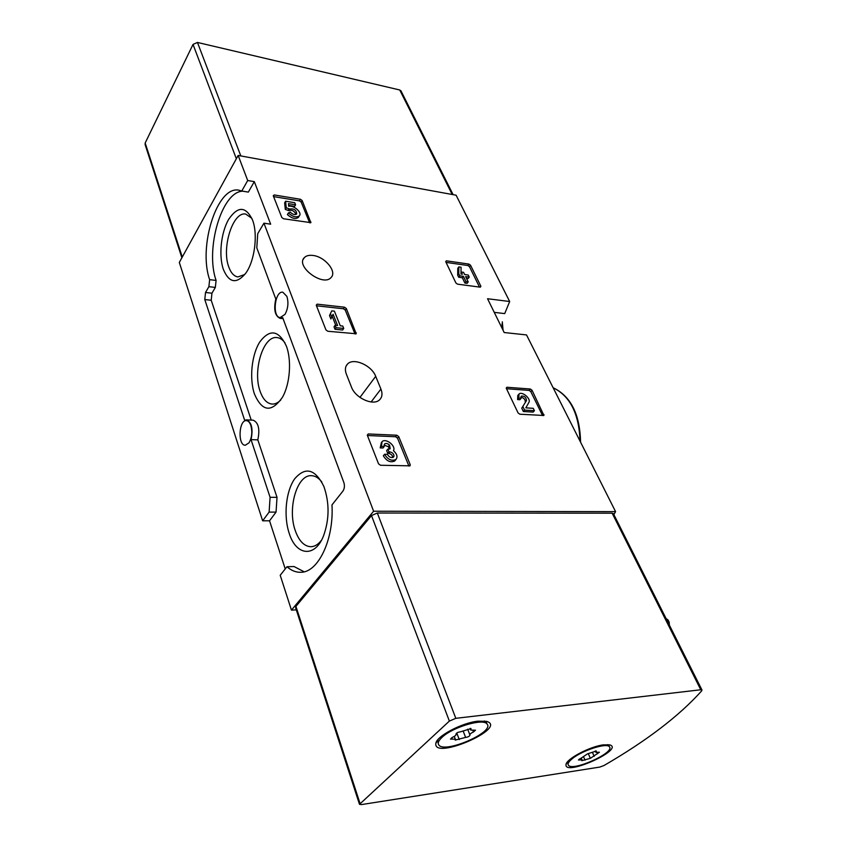 <?xml version="1.0" encoding="UTF-8"?>
<svg xmlns="http://www.w3.org/2000/svg" width="847" height="847" viewBox="0 0 847 847"><rect width="100%" height="100%" fill="white"/><g stroke="black" fill="none" stroke-linecap="round" stroke-linejoin="round"><path stroke-width="1.27" d="M262.644 520.82L269.547 520.799L276.048 512.117L269.113 512.107L270.087 497.295L251.04 439.614C253.242 428.889 251.728 422.304 246.466 419.868L244.667 420.313L204.783 299.563L205.514 292.49L208.881 286.678L209.643 279.658C197.923 246.721 217.298 185.186 239.002 190.226L241.766 191.03L247.705 180.517L238.155 155.446L179.31 262.454L262.644 520.82L269.113 512.107M613.863 514.605L615.578 511.641L373.612 511.228L291.453 610.126L296.302 609.882M291.453 610.126L280.209 575.272L286.985 566.738C291.252 570.529 295.783 572.381 300.579 572.286C318.038 572.816 334.046 539.751 331.982 504.918L342.94 491.069C344.507 488.634 344.824 485.786 343.861 482.536L282.697 317.646L280.103 318.356C274.947 315.931 273.507 309.504 275.804 299.065L256.8 247.843L257.732 233.666L263.946 223.185L270.669 224.19L254.312 181.639L247.705 180.517M285.238 568.93L269.547 520.799M615.578 511.641L526.516 334.925L504.177 332.532L487.544 298.737L509.672 301.511L456.088 195.202L238.155 155.446M509.672 301.511L504.717 313.602L494.246 312.363M470.551 265.249L468.963 264.084L446.348 260.823L445.723 261.681L455.908 282.972L457.539 284.168L480.313 287.175L480.895 286.275L470.551 265.249L469.471 266.678L467.893 265.513L446.051 262.39M445.723 261.691L446.348 260.823M506.908 387.259L506.315 388.35L518.078 412.923L519.825 414.215L543.922 415.475L532.043 390.255L530.338 389.006L506.908 387.259L506.22 388.074M317.127 304.158L316.238 305.195L325.947 329.907L327.8 331.262L356.206 333.76L346.328 308.52L344.528 307.207L317.127 304.158L316.312 305.375M368.201 433.96L367.323 435.263L378.535 463.817L380.525 465.268L410.075 465.829L410.213 464.696L398.736 436.618L396.809 435.21L368.201 433.96L367.28 435.146M274.163 194.937L273.263 195.773L281.797 217.478L283.533 218.759L310.86 222.655L302.146 200.527L300.463 199.289L274.163 194.937L273.433 196.186M375.697 376.333C371.695 365.375 353.506 357.36 347.524 364.03C345.163 366.507 344.771 369.874 346.349 374.12L351.441 387.037C355.317 398.154 373.654 406.316 379.678 399.71C382.241 397.095 382.653 393.537 380.917 389.059L375.697 376.333L359.964 397.402M312.956 255.455C324.909 256.641 337.381 271.76 331.05 277.541C323.109 287.133 295.116 266.265 304.338 257.615C306.233 255.688 309.102 254.968 312.956 255.455M373.612 511.228L263.946 223.185M284.973 314.406L280.177 317.561C271.951 317.297 274.714 290.712 282.824 292.204L286.879 296.376C288.721 302.665 288.086 308.679 284.973 314.406M249.029 442.812L245.281 445.247C237.573 445.522 238.79 419.72 246.424 420.631C248.298 420.811 249.77 422.42 250.85 425.469C252.522 431.917 251.919 437.698 249.029 442.812M254.312 181.639L248.34 192.11L241.766 191.03M304.137 571.789L294.047 566.537L286.985 566.738M223.386 269.462C229.156 283.11 236.662 284.285 245.916 272.988C254.725 260.781 258.081 234.397 252.575 220.104C245.842 206.065 237.859 205.842 228.616 219.437C220.972 232.65 218.568 255.741 223.386 269.462M289.229 533.398C296.048 555.738 314.946 558.088 323.543 535.823C329.43 519.338 329.547 502.896 323.893 486.506C315.179 468.973 305.471 466.39 294.745 478.735C285.873 491.101 283.374 516.014 289.229 533.398M254.471 394.067C262.199 411.758 271.516 412.828 282.432 397.296C290.066 384.03 291.844 360.07 286.254 345.82C278.642 330.118 269.854 328.774 259.881 341.807C251.633 354.649 249.166 378.641 254.471 394.067M251.231 420.101L211.221 300.262L211.951 293.21L215.339 287.419L216.091 280.421C205.027 249.346 221.628 191.517 242.697 191.178M246.466 419.868L253.221 420.197C258.504 422.632 260.04 429.185 257.827 439.868L251.04 439.614M276.048 512.117L277.022 497.358L257.827 439.868M277.022 497.358L270.087 497.295M285.016 342.887C282.654 339.658 279.986 337.889 277.022 337.593C263.237 335.338 252.385 370.997 260.209 391.547C263.015 399.35 266.964 403.521 272.078 404.061C275.053 404.21 277.954 402.854 280.77 400.006M321.828 482.028C318.694 477.92 315.243 475.802 311.463 475.686C296.979 474.468 287.197 508.655 295.317 530.741C299.002 541.053 304.189 546.379 310.891 546.717C314.692 546.601 318.197 544.483 321.394 540.344M251.887 218.357L245.789 214.1C232.904 211.072 221.332 248.033 228.817 267.049C230.977 273.02 234.016 276.313 237.922 276.927L244.836 274.481M309.61 222.772L301.183 202.115L299.499 200.877L273.602 196.61M285.608 201.215L286.254 207.79L289.706 209.018C294.153 208.436 296.482 210.109 296.683 214.016C294.798 215.127 292.617 214.471 290.15 212.046L288.361 212.999C292.681 216.821 296.323 217.774 299.309 215.89C302.559 212.819 293.814 204.9 288.721 206.297L288.456 203.629L295.592 204.783L294.756 202.708L285.608 201.215L284.645 202.814L285.291 209.389L288.742 210.607C291.908 209.643 294.343 210.924 296.058 214.439M295.592 204.783L294.629 206.372L288.636 205.408M288.361 212.999L287.387 214.609C291.707 218.41 295.349 219.373 298.335 217.478L298.779 216.737M289.706 209.018L288.742 210.607M288.986 208.902L288.022 210.501M286.254 207.79L285.291 209.389M408.9 466.03L397.518 438.143L395.591 436.734L367.429 435.527M381.425 442.441L380.208 447.894L381.425 446.358L382.029 441.679C385.787 437.73 396.301 445.998 393.463 450.668C397.063 453.992 397.889 456.925 395.951 459.466C391.674 461.361 387.884 459.625 384.57 454.267L383.342 455.792C386.656 461.16 390.446 462.886 394.713 460.99L395.316 460.239M381.425 446.358L384.231 446.464L384.549 443.966C385.988 443.045 387.661 443.436 389.556 445.12L390.202 448.709L387.852 449.122L388.964 451.875L389.906 451.906C392.489 452.467 393.844 453.876 393.993 456.131L393.453 457.126C391.176 458.142 389.154 457.211 387.386 454.352L384.57 454.267M392.775 457.507C392.521 455.294 391.155 453.939 388.678 453.431L387.735 453.399L388.964 451.875M387.852 449.122L386.634 450.646L387.735 453.399M389.472 449.09L388.339 446.655L384.009 445.109M384.231 446.464L383.013 447.999L380.208 447.894M354.978 333.919L345.248 310.087L343.459 308.763L316.471 305.788M331.728 310.87L329.525 315.571L330.881 318.97L333.083 314.258L337.604 325.534L335.094 325.28L334.014 326.857L334.978 329.271L342.643 330.023L343.744 328.456L342.77 326.053L340.282 325.809L334.396 311.156L331.728 310.87L329.525 315.571M335.094 325.28L336.058 327.694L334.978 329.271M336.058 327.694L343.744 328.456M332.278 316.503L335.814 325.354M330.595 313.993L331.95 317.392M542.556 415.559L530.825 391.653L529.121 390.403L506.506 388.731M525.839 407.852L528.888 402.399C531.281 398.778 522.027 390.975 519.01 394.046L518.819 398.154L517.591 399.562L519.889 399.72L521.117 398.312L521.212 396.121C524.42 395.824 526.178 397.307 526.485 400.578L521.741 408.19L523.34 411.504L533.165 412.097L534.415 410.7L533.25 408.318L525.839 407.852M522.98 406.782L524.579 410.096L523.34 411.504M524.579 410.096L534.415 410.7M526.485 400.578L521.741 408.19M525.256 401.976C525.373 399.435 523.891 397.846 520.81 397.201M518.819 398.154L521.117 398.312M518.629 394.49L517.792 395.454L517.591 399.562M479.476 287.059L469.471 266.678M469.238 277.085L468.232 275.031L464.622 274.534L463.553 272.332L461.34 272.025L462.409 274.227L460.99 274.036L461.064 267.218L458.862 266.9L457.782 268.34L457.687 275.169L458.682 277.234L462.324 277.731L464.897 283.057L467.11 283.353L468.2 281.913L465.617 276.598L469.238 277.085L468.147 278.525L466.443 278.292M458.862 266.9L458.767 273.729L459.762 275.794L463.404 276.291L465.988 281.617L464.897 283.057M465.988 281.617L468.2 281.913M463.404 276.291L462.324 277.731M459.762 275.794L458.682 277.234M458.767 273.729L457.687 275.169M401.065 91.053L399.742 89.983L197.446 42.445L193.031 44.425L145.176 142.995L145.144 144.689L181.883 257.763M701.708 690.824C679.273 715.874 646.716 740.754 604.049 765.476L599.824 767.075L361.616 804.565L359.488 804.343L449.365 721.093L455.813 718.32L700.776 689.765L701.951 689.945L701.708 690.824M359.403 804.068L295.614 607.765L295.921 606.399L371.505 515.558L377.328 513.017L612.148 513.187L613.461 513.801M603.318 744.873L609.692 744.873C625.287 749.161 564.441 776.678 565.997 764.672C565.923 759.187 589.703 746.525 603.318 744.873M478.089 721.157L486.591 721.369C508.549 727.774 433.495 760.5 435.813 743.539C436.205 736.371 461.795 722.756 478.089 721.157M666.091 618.554L668.082 620.015L669.162 622.164L669.384 625.118M442.092 737.282C452.605 727.075 483.415 718.044 487.014 723.994C495.093 731.967 444.876 753.862 438.852 745.021C437.444 743.19 438.534 740.606 442.092 737.282M455.178 740.077L455.315 739.177L450.498 739.092L452.489 737.324C455.157 736.096 456.332 735.058 455.993 734.19L455.972 734.169C456.321 732.994 457.782 732.21 460.376 731.829L471.006 728.611L470.763 730.093L475.485 730.188L473.462 731.977C470.794 733.206 469.619 734.243 469.947 735.09L469.958 735.101C469.609 736.255 468.158 737.028 465.606 737.409L455.178 740.077M484.293 720.977L486.316 722.226L486.94 723.804M438.238 743.37L437.634 740.945L438.238 739.304M572.403 758.584C582.291 750.357 606.854 742.544 609.374 746.758C615.473 752.432 572.784 771.723 568.464 765.286C567.363 763.825 568.676 761.591 572.403 758.584M581.794 760.68L582.058 759.886L578.448 759.971L587.532 753.841L596.32 751.024L595.875 752.327L599.422 752.242L590.348 758.34L581.794 760.68M607.786 744.598L609.088 746.112M568.072 764.365L567.585 761.771M580.015 441.075C579.083 413.812 570.126 396.036 553.144 387.767M502.44 329.007L501.996 323.85M215.339 287.419L208.881 286.678M216.091 280.421L209.643 279.658M211.951 293.21L205.514 292.49M211.221 300.262L204.783 299.563M380.917 389.059L371.124 401.965M300.463 199.289L299.499 200.877M310.923 221.978L310.373 222.856M302.146 200.527L301.183 202.115M396.809 435.21L395.591 436.734M410.213 464.696L409.101 466.041M398.736 436.618L397.518 438.143M393.993 456.131L392.923 457.454M389.906 451.906L388.678 453.431M389.556 445.12L388.339 446.655M344.528 307.207L343.459 308.763M356.291 332.882L355.528 333.972M346.328 308.52L345.248 310.087M530.338 389.006L529.121 390.403M543.954 414.479L542.959 415.591M532.043 390.255L530.825 391.653M468.963 264.084L467.893 265.513M480.895 286.275L480.217 287.154M240.823 155.933L197.446 42.445M452.203 194.492L399.742 89.983M236.345 158.749L193.031 44.425M182.274 257.054L145.176 142.995M295.921 606.399L359.943 803.221M371.505 515.558L449.365 721.093M377.328 513.017L455.813 718.32M612.148 513.187L700.776 689.765M667.944 622.249L669.162 622.164M666.864 620.099L668.082 620.015M451.716 737.695L452.256 739.124M470.646 728.441L470.911 729.151M472.827 730.347L473.462 731.977M467.66 729.172L469.831 734.804L467.66 729.172M463.277 731.342L465.606 737.409M456.777 733.004L459.265 739.558M579.337 758.954L579.761 759.939M595.896 750.908L596.161 751.501M596.966 752.507L597.516 753.766M592.381 752.295L594.149 756.318M588.369 753.777L590.348 758.34M583.445 756.519L585.033 760.183M580.576 442.176C579.951 414.342 570.804 396.184 553.123 387.714M503.086 330.33L502.292 321.818M283.067 318.652L280.103 318.356M304.338 257.615L303.226 259.351M347.524 364.03L346.169 365.925M299.309 215.89L298.335 217.478M395.951 459.466L394.713 460.99M453.113 194.662L400.917 90.756M613.355 513.589L701.951 689.945M437.296 740.447L435.813 743.539M566.717 762.914L565.997 764.672M487.014 723.994L486.316 722.226M454.278 736.414L455.315 739.177M470.117 728.431L470.646 729.807M609.374 746.758L608.686 745.222M581.254 758.033L582.058 759.886M595.293 750.993L595.801 752.168"/></g></svg>
